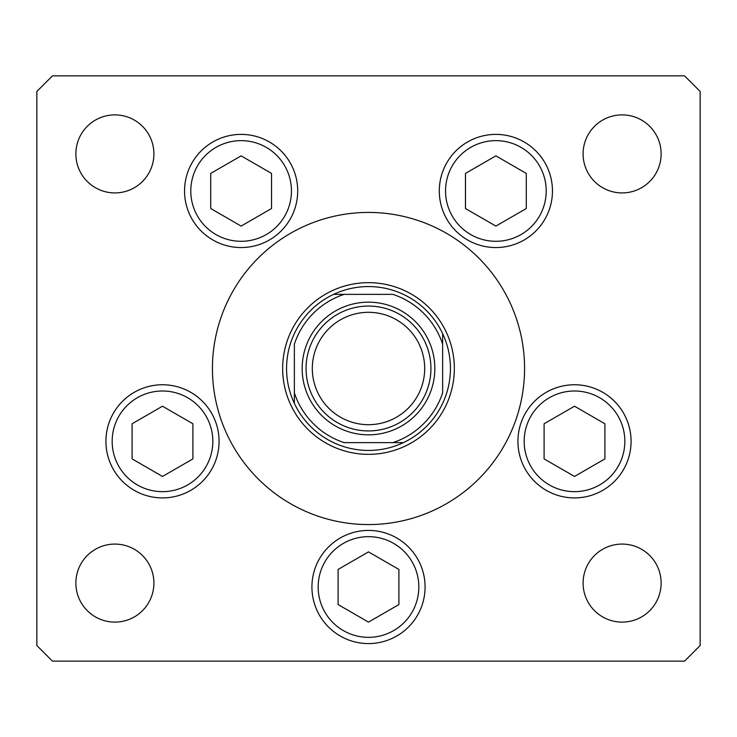 <?xml version="1.0" encoding="UTF-8"?>
<svg xmlns="http://www.w3.org/2000/svg" width="737" height="737" viewBox="0 0 737 737"><rect width="100%" height="100%" fill="white"/><g stroke="black" fill="none" stroke-linecap="round" stroke-linejoin="round"><path stroke-width="1.11" d="M513.182 427.027L510.713 432.785M294.367 403.397A81.936 81.936 0 0 1 403.397 294.367A81.936 81.936 0 0 1 403.397 442.633A81.936 81.936 0 0 1 294.367 403.397L294.367 344.133A78.039 78.039 0 0 1 344.133 294.367L392.867 294.367A78.039 78.039 0 0 1 442.633 344.133L442.633 392.867A78.039 78.039 0 0 1 392.867 442.633L344.133 442.633A78.039 78.039 0 0 1 294.367 392.867L294.367 403.397M392.867 442.633L403.397 442.633L392.867 442.633M442.633 344.133L442.633 333.603L442.633 344.133M344.133 294.367L333.603 294.367L344.133 294.367M282.658 368.5A85.842 85.842 0 0 0 368.5 454.342A85.842 85.842 0 0 0 454.342 368.5A85.842 85.842 0 0 0 368.5 282.658A85.842 85.842 0 0 0 282.658 368.5M524.569 368.5A156.069 156.069 0 0 0 368.5 212.431A156.069 156.069 0 0 0 212.431 368.5A156.069 156.069 0 0 0 368.5 524.569A156.069 156.069 0 0 0 524.569 368.5M184.545 190.966A56.574 56.574 0 0 0 241.128 247.549A56.574 56.574 0 0 0 297.702 190.966A56.574 56.574 0 0 0 241.128 134.392A56.574 56.574 0 0 0 184.545 190.966M439.298 190.966A56.574 56.574 0 0 0 495.872 247.549A56.574 56.574 0 0 0 552.455 190.966A56.574 56.574 0 0 0 495.872 134.392A56.574 56.574 0 0 0 439.298 190.966M517.927 441.334A56.574 56.574 0 0 0 574.501 497.908A56.574 56.574 0 0 0 631.075 441.334A56.574 56.574 0 0 0 574.501 384.76A56.574 56.574 0 0 0 517.927 441.334M311.926 587.002A56.574 56.574 0 0 0 368.5 643.576A56.574 56.574 0 0 0 425.074 587.002A56.574 56.574 0 0 0 368.5 530.419A56.574 56.574 0 0 0 311.926 587.002M105.925 441.334A56.574 56.574 0 0 0 162.499 497.908A56.574 56.574 0 0 0 219.073 441.334A56.574 56.574 0 0 0 162.499 384.76A56.574 56.574 0 0 0 105.925 441.334M661.135 583.096A39.015 39.015 0 0 1 622.111 622.111A39.015 39.015 0 0 1 583.096 583.096A39.015 39.015 0 0 1 622.111 544.081A39.015 39.015 0 0 1 661.135 583.096M153.904 153.904A39.015 39.015 0 0 1 114.889 192.919A39.015 39.015 0 0 1 75.865 153.904A39.015 39.015 0 0 1 114.889 114.889A39.015 39.015 0 0 1 153.904 153.904M583.096 153.904A39.015 39.015 0 0 0 622.111 192.919A39.015 39.015 0 0 0 661.135 153.904A39.015 39.015 0 0 0 622.111 114.889A39.015 39.015 0 0 0 583.096 153.904M75.865 583.096A39.015 39.015 0 0 0 114.889 622.111A39.015 39.015 0 0 0 153.904 583.096A39.015 39.015 0 0 0 114.889 544.081A39.015 39.015 0 0 0 75.865 583.096M36.85 91.471L36.85 645.529L52.456 661.135L684.544 661.135L700.15 645.529L700.15 91.471L684.544 75.865L52.456 75.865L36.85 91.471M212.836 239.967A56.574 56.574 0 0 1 192.127 162.684A56.574 56.574 0 0 1 269.41 141.974A56.574 56.574 0 0 1 290.12 219.257A56.574 56.574 0 0 1 212.836 239.967A56.574 56.574 0 0 0 290.12 219.257A56.574 56.574 0 0 0 269.41 141.974M210.708 173.416L210.708 208.525L241.128 226.084L271.538 208.525L271.538 173.416L241.128 155.857L210.708 173.416M467.59 239.967A56.574 56.574 0 0 1 446.88 162.684A56.574 56.574 0 0 1 524.164 141.974A56.574 56.574 0 0 1 544.873 219.257A56.574 56.574 0 0 1 467.59 239.967A56.574 56.574 0 0 0 544.873 219.257A56.574 56.574 0 0 0 524.164 141.974M465.462 173.416L465.462 208.525L495.872 226.084L526.292 208.525L526.292 173.416L495.872 155.857L465.462 173.416M134.208 490.326A56.574 56.574 0 0 1 113.498 413.042A56.574 56.574 0 0 1 190.782 392.333A56.574 56.574 0 0 1 211.491 469.616A56.574 56.574 0 0 1 134.208 490.326A56.574 56.574 0 0 0 211.491 469.616A56.574 56.574 0 0 0 190.782 392.333M132.089 423.775L132.089 458.893L162.499 476.452L192.91 458.893L192.91 423.775L162.499 406.216L132.089 423.775M340.208 635.994A56.574 56.574 0 0 1 319.508 558.71A56.574 56.574 0 0 1 396.792 538.001M338.09 569.443L338.09 604.561L368.5 622.111L398.91 604.561L398.91 569.443L368.5 551.884L338.09 569.443M546.218 490.326A56.574 56.574 0 0 1 525.509 413.042A56.574 56.574 0 0 1 602.792 392.333A56.574 56.574 0 0 1 623.502 469.616A56.574 56.574 0 0 1 546.218 490.326A56.574 56.574 0 0 0 623.502 469.616A56.574 56.574 0 0 0 602.792 392.333M544.09 423.775L544.09 458.893L574.501 476.452L604.911 458.893L604.911 423.775L574.501 406.216L544.09 423.775M420.403 346.98A56.187 56.187 0 0 0 346.98 316.597A56.187 56.187 0 0 0 316.597 390.02A56.187 56.187 0 0 0 390.02 420.403A56.187 56.187 0 0 0 420.403 346.98M310.83 392.416A62.424 62.424 0 0 1 344.584 310.83A62.424 62.424 0 0 1 426.17 344.584A62.424 62.424 0 0 1 392.416 426.17A62.424 62.424 0 0 1 310.83 392.416M307.228 393.908A66.33 66.33 0 0 1 343.092 307.228A66.33 66.33 0 0 1 429.772 343.092A66.33 66.33 0 0 1 393.908 429.772A66.33 66.33 0 0 1 307.228 393.908M266.287 147.382A50.337 50.337 0 0 0 197.534 165.807A50.337 50.337 0 0 0 215.959 234.559A50.337 50.337 0 0 0 284.712 216.134A50.337 50.337 0 0 0 266.287 147.382M521.041 147.382A50.337 50.337 0 0 0 452.288 165.807A50.337 50.337 0 0 0 470.713 234.559A50.337 50.337 0 0 0 539.466 216.134A50.337 50.337 0 0 0 521.041 147.382M187.668 397.74A50.337 50.337 0 0 0 118.906 416.165A50.337 50.337 0 0 0 137.331 484.918A50.337 50.337 0 0 0 206.084 466.503A50.337 50.337 0 0 0 187.668 397.74M393.669 543.409A50.337 50.337 0 0 0 324.906 561.834A50.337 50.337 0 0 0 343.331 630.586A50.337 50.337 0 0 0 412.094 612.161A50.337 50.337 0 0 0 393.669 543.409M599.669 397.74A50.337 50.337 0 0 0 530.916 416.165A50.337 50.337 0 0 0 549.332 484.918A50.337 50.337 0 0 0 618.094 466.503A50.337 50.337 0 0 0 599.669 397.74"/></g></svg>
